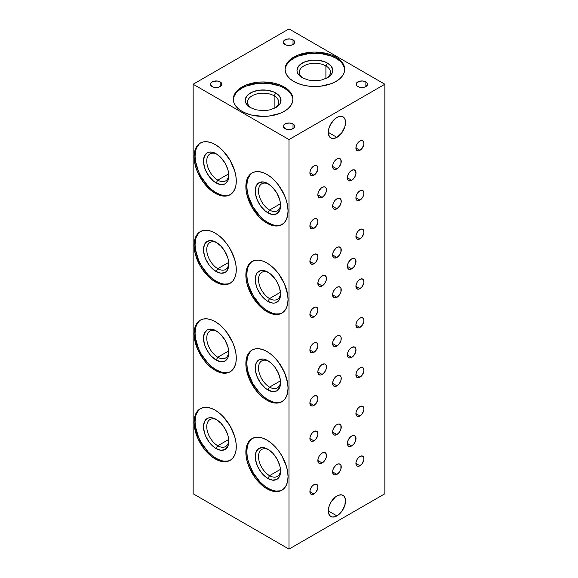 <?xml version="1.0" encoding="UTF-8"?>
<svg xmlns="http://www.w3.org/2000/svg" width="578" height="578" viewBox="0 0 578 578"><rect width="100%" height="100%" fill="white"/><g stroke="black" fill="none" stroke-linecap="round" stroke-linejoin="round"><path stroke-width="0.87" d="M252.528 261.249A29.825 17.217 -120 0 0 248.562 285.294A29.825 17.217 -120 0 0 267.91 311.137L266.957 311.687A29.825 17.217 60 0 1 247.471 285.409A29.825 17.217 60 0 1 252.044 261.509A29.825 17.217 60 0 1 266.957 262.99L262.838 261.083L258.886 260.187L255.238 260.331L252.044 261.509L249.421 263.691L247.471 266.776L246.271 270.649L245.867 275.164L246.271 280.149L247.471 285.409L252.044 295.95L258.886 305.177L262.838 308.847L266.957 311.687L271.068 313.594L275.027 314.497L278.668 314.353L281.862 313.168L284.484 310.993L286.435 307.908L287.634 304.028L288.039 299.512L287.634 294.527L284.484 283.935L278.668 273.856L275.027 269.5L271.068 265.829L266.957 262.99A29.825 17.217 60 0 1 286.435 289.267A29.825 17.217 60 0 1 281.862 313.168A29.825 17.217 60 0 1 266.957 311.687L267.91 311.137L272.028 313.045M252.528 349.791A29.825 17.217 -120 0 0 248.562 373.836A29.825 17.217 -120 0 0 267.91 399.68L266.957 400.236A29.825 17.217 60 0 1 247.471 373.952A29.825 17.217 60 0 1 252.044 350.058A29.825 17.217 60 0 1 266.957 351.532A29.825 17.217 60 0 1 286.435 377.817A29.825 17.217 60 0 1 281.862 401.71A29.825 17.217 60 0 1 266.957 400.236L267.91 399.68L272.028 401.587M280.568 382.636A17.889 10.332 60 0 1 267.917 389.94L269.543 387.115A15.592 9.002 -120 0 0 280.54 381.646A15.592 9.002 60 0 1 277.339 387.889A15.592 9.002 60 0 1 269.543 387.115L280.474 380.808L269.543 387.115A15.592 9.002 60 0 1 259.356 373.381A15.592 9.002 60 0 1 261.747 360.889A15.592 9.002 60 0 1 268.756 361.243A15.592 9.002 -120 0 0 258.525 368.482A15.592 9.002 -120 0 0 269.543 387.115L267.917 389.94A17.896 10.332 60 0 1 256.22 374.176A17.896 10.332 60 0 1 258.966 359.834A17.896 10.332 60 0 1 267.91 360.723A17.896 10.332 60 0 1 279.6 376.488A17.896 10.332 60 0 1 276.862 390.829A17.896 10.332 60 0 1 267.91 389.94L265.447 388.235L260.88 383.424L257.391 377.376L255.505 371.018L255.259 368.027L256.22 362.991L258.966 359.834L263.069 359.039L265.447 359.574L270.381 362.428L274.94 367.24L278.43 373.287L280.323 379.645L280.323 385.345L279.6 387.672L276.862 390.829L272.751 391.624L267.91 389.94A17.889 10.332 60 0 1 255.266 368.027A17.889 10.332 60 0 1 267.917 360.723M252.528 172.706A29.825 17.217 -120 0 0 248.562 196.744A29.825 17.217 -120 0 0 267.91 222.588L266.957 223.144A29.825 17.217 60 0 1 247.471 196.867A29.825 17.217 60 0 1 252.044 172.967A29.825 17.217 60 0 1 266.957 174.448A29.825 17.217 60 0 1 286.435 200.725A29.825 17.217 60 0 1 281.862 224.618A29.825 17.217 60 0 1 266.957 223.144L267.91 222.588L272.028 224.495M280.568 205.544A17.889 10.332 60 0 1 267.917 212.849L269.543 210.031A15.592 9.002 -120 0 0 280.54 204.554A15.592 9.002 60 0 1 277.339 210.804A15.592 9.002 60 0 1 269.543 210.031L280.474 203.716L269.543 210.031A15.592 9.002 60 0 1 259.356 196.289A15.592 9.002 60 0 1 261.747 183.797A15.592 9.002 60 0 1 268.756 184.151A15.592 9.002 -120 0 0 258.525 191.397A15.592 9.002 -120 0 0 269.543 210.031L267.917 212.849A17.896 10.332 60 0 1 256.22 197.084A17.896 10.332 60 0 1 258.966 182.742A17.896 10.332 60 0 1 267.91 183.631A17.896 10.332 60 0 1 279.6 199.396A17.896 10.332 60 0 1 276.862 213.737A17.896 10.332 60 0 1 267.91 212.849L265.447 211.143L260.88 206.332L257.391 200.284L255.505 193.926L255.259 190.935L256.22 185.899L258.966 182.742L263.069 181.947L267.91 183.631L272.751 187.539L276.862 193.074L279.6 199.396L280.323 202.553L280.323 208.253L279.6 210.58L276.862 213.737L272.751 214.532L267.91 212.849A17.889 10.332 60 0 1 255.266 190.935A17.889 10.332 60 0 1 267.917 183.631M200.768 319.909A29.825 17.217 -120 0 0 196.802 343.953A29.825 17.217 -120 0 0 216.15 369.797L215.197 370.354A29.825 17.217 60 0 1 195.711 344.069A29.825 17.217 60 0 1 200.284 320.176A29.825 17.217 60 0 1 215.197 321.65A29.825 17.217 60 0 1 234.675 347.927A29.825 17.217 60 0 1 230.102 371.827A29.825 17.217 60 0 1 215.197 370.354L216.15 369.797L220.269 371.705M216.15 360.058A17.896 10.332 60 0 1 204.46 344.293A17.896 10.332 60 0 1 207.206 329.951A17.896 10.332 60 0 1 216.15 330.84A17.896 10.332 60 0 1 227.84 346.605A17.896 10.332 60 0 1 225.102 360.947A17.896 10.332 60 0 1 216.15 360.058L211.31 356.149L209.12 353.534L205.631 347.494L204.46 344.293L203.499 338.144L204.46 333.109L207.206 329.951L209.12 329.243L213.687 329.691L218.621 332.545L220.991 334.741L225.102 340.283L227.84 346.605L228.563 349.762L228.563 355.463L227.84 357.789L225.102 360.947L220.991 361.741L216.15 360.058M200.768 142.817A29.825 17.217 -120 0 0 196.802 166.861A29.825 17.217 -120 0 0 216.15 192.705L215.197 193.262A29.825 17.217 60 0 1 195.711 166.984A29.825 17.217 60 0 1 200.284 143.084A29.825 17.217 60 0 1 215.197 144.558A29.825 17.217 60 0 1 234.675 170.842A29.825 17.217 60 0 1 230.102 194.735A29.825 17.217 60 0 1 215.197 193.262L216.15 192.705L220.269 194.613M216.15 182.966A17.896 10.332 60 0 1 204.46 167.201A17.896 10.332 60 0 1 207.206 152.859A17.896 10.332 60 0 1 216.15 153.748A17.896 10.332 60 0 1 227.84 169.513A17.896 10.332 60 0 1 225.102 183.855A17.896 10.332 60 0 1 216.15 182.966L213.687 181.261L209.12 176.449L205.631 170.402L204.46 167.201L203.499 161.052L204.46 156.017L207.206 152.859L209.12 152.151L211.31 152.065L216.15 153.748L220.991 157.657L225.102 163.191L227.84 169.513L228.563 172.67L228.563 178.371L227.84 180.697L225.102 183.855L220.991 184.649L216.15 182.966M220.175 81.917L220.175 86.563L220.175 81.917A5.693 3.287 180 0 1 221.844 84.236A5.693 3.287 180 0 1 218.332 87.278A5.693 3.287 180 0 1 212.126 86.563A5.693 3.287 180 0 1 210.457 84.236A5.693 3.287 180 0 1 213.976 81.202A5.693 3.287 180 0 1 220.175 81.917L217.263 81.014L212.986 81.505L210.891 82.979L210.565 84.879L212.986 86.975L215.045 87.466L218.332 87.278L220.883 86.064L221.735 84.879L221.41 82.979L220.175 81.917M293.024 123.974L293.024 128.619L293.024 123.974A5.693 3.287 180 0 1 294.693 126.3A5.693 3.287 180 0 1 291.182 129.335A5.693 3.287 180 0 1 284.976 128.619A5.693 3.287 180 0 1 283.307 126.3A5.693 3.287 180 0 1 286.818 123.258A5.693 3.287 180 0 1 293.024 123.974L290.113 123.071L286.818 123.258L284.268 124.472L283.415 125.657L283.415 126.936L285.835 129.031L289 129.588L291.182 129.335L293.732 128.121L294.585 126.936L294.585 125.657L293.024 123.974M293.024 39.86L293.024 44.506L293.024 39.86A5.693 3.287 180 0 1 294.693 42.18A5.693 3.287 180 0 1 291.182 45.221A5.693 3.287 180 0 1 284.976 44.506A5.693 3.287 180 0 1 283.307 42.18A5.693 3.287 180 0 1 286.818 39.145A5.693 3.287 180 0 1 293.024 39.86L290.113 38.957L286.818 39.145L283.74 40.922L283.415 42.823L285.835 44.918L289 45.467L291.182 45.221L293.732 44.007L294.585 42.823L294.26 40.922L293.024 39.86M365.874 81.917L365.874 86.563L365.874 81.917A5.693 3.287 180 0 1 367.543 84.236A5.693 3.287 180 0 1 364.024 87.278A5.693 3.287 180 0 1 357.825 86.563A5.693 3.287 180 0 1 356.156 84.236A5.693 3.287 180 0 1 359.668 81.202A5.693 3.287 180 0 1 365.874 81.917L362.955 81.014L359.668 81.202L356.59 82.979L356.265 84.879L357.117 86.064L359.668 87.278L362.955 87.466L365.014 86.975L367.435 84.879L367.109 82.979L365.874 81.917M339.676 60.842L335.97 58.233L335.97 57.121A29.825 17.217 180 0 1 344.705 69.295A29.825 17.217 180 0 1 326.295 85.204A29.825 17.217 180 0 1 293.79 81.476A29.825 17.217 180 0 1 285.055 69.295A29.825 17.217 180 0 1 303.464 53.393A29.825 17.217 180 0 1 335.97 57.121L335.97 58.233A29.825 17.217 0 0 0 303.912 54.397A29.825 17.217 0 0 0 285.077 69.851M336.923 168.913L332.61 166.421L336.923 168.913A6.098 3.519 -60 0 1 333.874 169.209A6.098 3.519 -60 0 1 332.942 164.325A6.098 3.519 -60 0 1 336.923 158.95A6.098 3.519 -60 0 1 339.98 158.647A6.098 3.519 -60 0 1 340.912 163.538A6.098 3.519 -60 0 1 336.923 168.913L339.322 166.688L340.912 163.538L340.912 159.723L339.322 158.408L337.769 158.56L336.085 159.528L333.874 162.172L332.942 164.325L332.61 166.421L333.34 168.769L334.532 169.455L336.923 168.913M336.923 257.456L332.61 254.963L336.923 257.456A6.098 3.519 -60 0 1 333.874 257.759A6.098 3.519 -60 0 1 332.942 252.868A6.098 3.519 -60 0 1 336.923 247.492A6.098 3.519 -60 0 1 339.98 247.189A6.098 3.519 -60 0 1 340.912 252.08A6.098 3.519 -60 0 1 336.923 257.456L339.322 255.23L340.912 252.08L340.912 248.265L339.322 246.951L337.769 247.102L336.085 248.078L333.874 250.715L332.942 252.868L332.61 254.963L333.34 257.311L334.532 257.998L336.923 257.456M336.923 345.998L332.61 343.513L336.923 345.998A6.098 3.519 -60 0 1 333.874 346.301A6.098 3.519 -60 0 1 332.942 341.417A6.098 3.519 -60 0 1 336.923 336.042A6.098 3.519 -60 0 1 339.98 335.739A6.098 3.519 -60 0 1 340.912 340.623A6.098 3.519 -60 0 1 336.923 345.998L339.322 343.78L340.912 340.623L341.157 337.603L340.514 336.179L339.322 335.493L336.923 336.042L335.276 337.371L332.942 341.417L332.61 343.513L333.34 345.861L335.276 346.576L336.923 345.998M351.684 180.314L347.371 177.822L351.684 180.314A6.098 3.519 -60 0 1 348.635 180.611A6.098 3.519 -60 0 1 347.703 175.726A6.098 3.519 -60 0 1 351.684 170.351A6.098 3.519 -60 0 1 354.74 170.048A6.098 3.519 -60 0 1 355.672 174.939A6.098 3.519 -60 0 1 351.684 180.314L354.74 177.092L355.918 173.862L355.672 171.124L354.083 169.802L351.684 170.351L350.037 171.68L348.635 173.566L347.457 176.803L347.457 178.747L348.101 180.17L349.293 180.856L351.684 180.314M351.684 268.857L347.371 266.364L351.684 268.857A6.098 3.519 -60 0 1 348.635 269.16A6.098 3.519 -60 0 1 347.703 264.269A6.098 3.519 -60 0 1 351.684 258.893A6.098 3.519 -60 0 1 354.74 258.59A6.098 3.519 -60 0 1 355.672 263.481A6.098 3.519 -60 0 1 351.684 268.857L354.083 266.631L355.672 263.481L355.672 259.666L354.083 258.352L352.529 258.503L350.846 259.479L348.635 262.116L347.703 264.269L347.371 266.364L348.101 268.712L349.293 269.399L351.684 268.857M351.684 357.399L347.371 354.914L351.684 357.399A6.098 3.519 -60 0 1 348.635 357.703A6.098 3.519 -60 0 1 347.703 352.811A6.098 3.519 -60 0 1 351.684 347.436A6.098 3.519 -60 0 1 354.74 347.14A6.098 3.519 -60 0 1 355.672 352.024A6.098 3.519 -60 0 1 351.684 357.399L354.083 355.181L355.672 352.024L355.918 349.004L355.275 347.58L354.083 346.894L350.846 348.021L348.635 350.658L347.703 352.811L347.371 354.914L348.101 357.255L349.293 357.948L351.684 357.399M336.923 208.759L332.61 206.267L336.923 208.759A6.098 3.519 -60 0 1 333.874 209.055A6.098 3.519 -60 0 1 332.942 204.171A6.098 3.519 -60 0 1 336.923 198.796A6.098 3.519 -60 0 1 339.98 198.492A6.098 3.519 -60 0 1 340.912 203.384A6.098 3.519 -60 0 1 336.923 208.759L339.98 205.537L341.157 202.307L340.912 199.569L339.322 198.247L336.923 198.796L335.276 200.125L333.874 202.011L332.697 205.248L332.697 207.191L333.34 208.615L334.532 209.301L336.923 208.759M336.923 297.302L332.61 294.809L336.923 297.302A6.098 3.519 -60 0 1 333.874 297.605A6.098 3.519 -60 0 1 332.942 292.714A6.098 3.519 -60 0 1 336.923 287.338A6.098 3.519 -60 0 1 339.98 287.035A6.098 3.519 -60 0 1 340.912 291.926A6.098 3.519 -60 0 1 336.923 297.302L339.322 295.076L340.912 291.926L340.912 288.111L339.322 286.796L337.769 286.948L336.085 287.923L333.874 290.561L332.942 292.714L332.61 294.809L333.34 297.157L334.532 297.843L336.923 297.302M336.923 385.844L332.61 383.359L336.923 385.844A6.098 3.519 -60 0 1 333.874 386.147A6.098 3.519 -60 0 1 332.942 381.263A6.098 3.519 -60 0 1 336.923 375.888A6.098 3.519 -60 0 1 339.98 375.584A6.098 3.519 -60 0 1 340.912 380.469A6.098 3.519 -60 0 1 336.923 385.844L339.322 383.626L340.912 380.469L341.157 377.448L340.514 376.025L339.322 375.339L336.923 375.888L335.276 377.217L333.874 379.103L332.697 382.333L332.697 384.276L333.874 386.147L335.276 386.422L336.923 385.844M322.163 285.9L317.849 283.408L322.163 285.9A6.098 3.519 -60 0 1 319.114 286.204A6.098 3.519 -60 0 1 318.182 281.313A6.098 3.519 -60 0 1 322.163 275.937A6.098 3.519 -60 0 1 325.212 275.634A6.098 3.519 -60 0 1 326.151 280.525A6.098 3.519 -60 0 1 322.163 285.9L324.561 283.675L326.151 280.525L326.151 276.71L324.561 275.395L323.008 275.547L321.325 276.522L319.114 279.16L318.182 281.313L317.849 283.408L318.579 285.756L319.771 286.442L322.163 285.9M336.923 137.369L328.297 132.384L336.923 137.369A12.203 7.044 -60 0 1 330.826 137.969A12.203 7.044 -60 0 1 328.954 128.193A12.203 7.044 -60 0 1 336.923 117.442A12.203 7.044 -60 0 1 343.029 116.843A12.203 7.044 -60 0 1 344.893 126.618A12.203 7.044 -60 0 1 336.923 137.369L341.721 132.918L344.893 126.618L345.55 122.428L344.893 118.989L343.029 116.843L341.721 116.359L338.607 116.662L335.24 118.606L330.826 123.88L328.954 128.193L328.463 134.233L329.756 137.08L330.826 137.969L333.622 138.518L336.923 137.369M336.923 515.894L328.297 510.916L336.923 515.894A12.203 7.044 -60 0 1 330.826 516.501A12.203 7.044 -60 0 1 328.954 506.725A12.203 7.044 -60 0 1 336.923 495.975A12.203 7.044 -60 0 1 343.029 495.368A12.203 7.044 -60 0 1 344.893 505.143A12.203 7.044 -60 0 1 336.923 515.894L341.721 511.451L344.893 505.143L345.384 499.103L344.098 496.256L341.721 494.884L338.607 495.194L335.24 497.138L330.826 502.412L328.954 506.725L328.463 512.765L329.756 515.612L332.133 516.985L335.24 516.674L336.923 515.894M313.919 493.98L309.895 491.654L313.919 493.98A5.693 3.287 -60 0 1 311.072 494.262A5.693 3.287 -60 0 1 310.205 489.703A5.693 3.287 -60 0 1 313.919 484.682A5.693 3.287 -60 0 1 316.766 484.4A5.693 3.287 -60 0 1 317.64 488.966A5.693 3.287 -60 0 1 313.919 493.98L316.159 491.907L317.871 487.962L317.64 485.404L316.159 484.176L313.919 484.682L312.38 485.925L311.072 487.688L309.974 490.708L310.574 493.85L312.38 494.515L313.919 493.98M359.928 465.76L355.904 463.433L359.928 465.76A5.693 3.287 -60 0 1 357.081 466.041A5.693 3.287 -60 0 1 356.214 461.475A5.693 3.287 -60 0 1 359.928 456.461A5.693 3.287 -60 0 1 362.774 456.179A5.693 3.287 -60 0 1 363.649 460.738A5.693 3.287 -60 0 1 359.928 465.76L362.168 463.686L363.88 459.734L363.649 457.184L362.168 455.955L359.928 456.461L358.389 457.704L357.081 459.467L355.983 462.479L355.983 464.293L357.081 466.041L358.389 466.294L359.928 465.76M359.928 415.95L355.904 413.624L359.928 415.95A5.693 3.287 -60 0 1 357.081 416.232A5.693 3.287 -60 0 1 356.214 411.673A5.693 3.287 -60 0 1 359.928 406.652A5.693 3.287 -60 0 1 362.774 406.37A5.693 3.287 -60 0 1 363.649 410.936A5.693 3.287 -60 0 1 359.928 415.95L362.168 413.877L363.88 409.932L363.649 407.374L362.168 406.146L359.928 406.652L358.389 407.895L357.081 409.658L355.983 412.678L356.583 415.82L358.389 416.485L359.928 415.95M313.919 440.855L309.895 438.529L313.919 440.855A5.693 3.287 -60 0 1 311.072 441.137A5.693 3.287 -60 0 1 310.205 436.571A5.693 3.287 -60 0 1 313.919 431.556A5.693 3.287 -60 0 1 316.766 431.275A5.693 3.287 -60 0 1 317.64 435.834A5.693 3.287 -60 0 1 313.919 440.855L316.159 438.781L317.871 434.829L317.64 432.279L316.159 431.051L313.919 431.556L312.38 432.799L311.072 434.562L309.974 437.575L309.974 439.388L311.072 441.137L312.38 441.39L313.919 440.855M322.163 462.992L317.849 460.5L322.163 462.992A6.098 3.519 -60 0 1 319.114 463.296A6.098 3.519 -60 0 1 318.182 458.405A6.098 3.519 -60 0 1 322.163 453.029A6.098 3.519 -60 0 1 325.212 452.726A6.098 3.519 -60 0 1 326.151 457.617A6.098 3.519 -60 0 1 322.163 462.992L324.561 460.767L326.151 457.617L326.151 453.802L324.561 452.487L323.008 452.639L321.325 453.607L319.114 456.252L318.182 458.405L317.849 460.5L318.579 462.848L319.771 463.534L322.163 462.992M336.923 474.394L332.61 471.901L336.923 474.394A6.098 3.519 -60 0 1 333.874 474.69A6.098 3.519 -60 0 1 332.942 469.806A6.098 3.519 -60 0 1 336.923 464.43A6.098 3.519 -60 0 1 339.98 464.127A6.098 3.519 -60 0 1 340.912 469.018A6.098 3.519 -60 0 1 336.923 474.394L339.322 472.168L340.912 469.018L340.912 465.203L339.322 463.888L337.769 464.04L336.085 465.008L333.874 467.653L332.942 469.806L332.61 471.901L333.34 474.249L334.532 474.935L336.923 474.394M351.684 445.949L347.371 443.456L351.684 445.949A6.098 3.519 -60 0 1 348.635 446.245A6.098 3.519 -60 0 1 347.703 441.361A6.098 3.519 -60 0 1 351.684 435.985A6.098 3.519 -60 0 1 354.74 435.682A6.098 3.519 -60 0 1 355.672 440.573A6.098 3.519 -60 0 1 351.684 445.949L354.083 443.723L355.672 440.573L355.672 436.758L354.083 435.444L352.529 435.595L350.846 436.563L348.635 439.201L347.703 441.361L347.371 443.456L348.101 445.804L349.293 446.491L351.684 445.949M336.923 434.548L332.61 432.055L336.923 434.548A6.098 3.519 -60 0 1 333.874 434.851A6.098 3.519 -60 0 1 332.942 429.96A6.098 3.519 -60 0 1 336.923 424.584A6.098 3.519 -60 0 1 339.98 424.281A6.098 3.519 -60 0 1 340.912 429.172A6.098 3.519 -60 0 1 336.923 434.548L339.322 432.322L340.912 429.172L340.912 425.357L339.322 424.042L337.769 424.194L336.085 425.162L333.874 427.807L332.942 429.96L332.61 432.055L333.34 434.403L334.532 435.09L336.923 434.548M313.919 405.438L309.895 403.112L313.919 405.438A5.693 3.287 -60 0 1 311.072 405.72A5.693 3.287 -60 0 1 310.205 401.154A5.693 3.287 -60 0 1 313.919 396.14A5.693 3.287 -60 0 1 316.766 395.858A5.693 3.287 -60 0 1 317.64 400.417A5.693 3.287 -60 0 1 313.919 405.438L316.159 403.365L317.871 399.412L317.64 396.862L316.159 395.634L313.919 396.14L312.38 397.382L311.072 399.145L309.974 402.158L309.974 403.971L311.072 405.72L312.38 405.973L313.919 405.438M359.928 377.21L355.904 374.891L359.928 377.21A5.693 3.287 -60 0 1 357.081 377.492A5.693 3.287 -60 0 1 356.214 372.933A5.693 3.287 -60 0 1 359.928 367.919A5.693 3.287 -60 0 1 362.774 367.637A5.693 3.287 -60 0 1 363.649 372.196A5.693 3.287 -60 0 1 359.928 377.21L362.168 375.136L363.88 371.192L363.649 368.641L362.168 367.406L360.715 367.55L358.389 369.161L357.081 370.917L355.983 373.937L356.583 377.08L358.389 377.752L359.928 377.21M359.928 327.408L355.904 325.082L359.928 327.408A5.693 3.287 -60 0 1 357.081 327.69A5.693 3.287 -60 0 1 356.214 323.124A5.693 3.287 -60 0 1 359.928 318.11A5.693 3.287 -60 0 1 362.774 317.828A5.693 3.287 -60 0 1 363.649 322.387A5.693 3.287 -60 0 1 359.928 327.408L362.168 325.335L363.88 321.382L363.649 318.832L362.168 317.604L359.928 318.11L358.389 319.352L357.081 321.115L355.983 324.128L355.983 325.941L357.081 327.69L358.389 327.943L359.928 327.408M313.919 352.305L309.895 349.986L313.919 352.305A5.693 3.287 -60 0 1 311.072 352.594A5.693 3.287 -60 0 1 310.205 348.028A5.693 3.287 -60 0 1 313.919 343.014A5.693 3.287 -60 0 1 316.766 342.732A5.693 3.287 -60 0 1 317.64 347.291A5.693 3.287 -60 0 1 313.919 352.305L316.159 350.232L317.871 346.287L317.64 343.737L316.159 342.501L314.707 342.646L312.38 344.257L311.072 346.02L309.974 349.033L309.974 350.846L311.072 352.594L312.38 352.847L313.919 352.305M313.919 316.889L309.895 314.569L313.919 316.889A5.693 3.287 -60 0 1 311.072 317.17A5.693 3.287 -60 0 1 310.205 312.611A5.693 3.287 -60 0 1 313.919 307.597A5.693 3.287 -60 0 1 316.766 307.315A5.693 3.287 -60 0 1 317.64 311.874A5.693 3.287 -60 0 1 313.919 316.889L316.159 314.815L317.871 310.87L317.64 308.32L316.159 307.084L314.707 307.229L312.38 308.84L311.072 310.596L309.974 313.616L310.574 316.758L311.687 317.401L313.919 316.889M359.928 288.668L355.904 286.341L359.928 288.668A5.693 3.287 -60 0 1 357.081 288.949A5.693 3.287 -60 0 1 356.214 284.39A5.693 3.287 -60 0 1 359.928 279.369A5.693 3.287 -60 0 1 362.774 279.087A5.693 3.287 -60 0 1 363.649 283.654A5.693 3.287 -60 0 1 359.928 288.668L362.168 286.594L363.88 282.649L363.649 280.092L362.168 278.863L359.928 279.369L358.389 280.612L357.081 282.375L355.983 285.395L356.583 288.538L358.389 289.202L359.928 288.668M359.928 238.859L355.904 236.539L359.928 238.859A5.693 3.287 -60 0 1 357.081 239.14A5.693 3.287 -60 0 1 356.214 234.581A5.693 3.287 -60 0 1 359.928 229.567A5.693 3.287 -60 0 1 362.774 229.285A5.693 3.287 -60 0 1 363.649 233.844A5.693 3.287 -60 0 1 359.928 238.859L362.168 236.785L363.88 232.84L363.649 230.29L362.168 229.054L360.715 229.199L358.389 230.81L357.081 232.566L355.983 235.586L356.583 238.728L358.389 239.4L359.928 238.859M313.919 263.763L309.895 261.437L313.919 263.763A5.693 3.287 -60 0 1 311.072 264.045A5.693 3.287 -60 0 1 310.205 259.486A5.693 3.287 -60 0 1 313.919 254.465A5.693 3.287 -60 0 1 316.766 254.183A5.693 3.287 -60 0 1 317.64 258.749A5.693 3.287 -60 0 1 313.919 263.763L316.159 261.69L317.871 257.745L317.64 255.187L316.159 253.959L313.919 254.465L312.38 255.707L311.072 257.47L309.974 260.49L310.574 263.633L312.38 264.298L313.919 263.763M313.919 228.346L309.895 226.02L313.919 228.346A5.693 3.287 -60 0 1 311.072 228.628A5.693 3.287 -60 0 1 310.205 224.069A5.693 3.287 -60 0 1 313.919 219.048A5.693 3.287 -60 0 1 316.766 218.766A5.693 3.287 -60 0 1 317.64 223.332A5.693 3.287 -60 0 1 313.919 228.346L316.159 226.273L317.871 222.328L317.64 219.77L316.159 218.542L313.919 219.048L312.38 220.29L311.072 222.053L309.974 225.073L310.574 228.216L312.38 228.881L313.919 228.346M359.928 200.125L355.904 197.799L359.928 200.125A5.693 3.287 -60 0 1 357.081 200.407A5.693 3.287 -60 0 1 356.214 195.841A5.693 3.287 -60 0 1 359.928 190.827A5.693 3.287 -60 0 1 362.774 190.545A5.693 3.287 -60 0 1 363.649 195.104A5.693 3.287 -60 0 1 359.928 200.125L362.774 197.12L363.88 194.1L363.649 191.549L362.168 190.321L360.715 190.458L358.389 192.069L357.081 193.832L355.983 196.845L355.983 198.659L357.081 200.407L358.389 200.66L359.928 200.125M359.928 150.316L355.904 147.99L359.928 150.316A5.693 3.287 -60 0 1 357.081 150.598A5.693 3.287 -60 0 1 356.214 146.039A5.693 3.287 -60 0 1 359.928 141.018A5.693 3.287 -60 0 1 362.774 140.736A5.693 3.287 -60 0 1 363.649 145.302A5.693 3.287 -60 0 1 359.928 150.316L362.168 148.243L363.88 144.298L363.649 141.74L362.168 140.512L359.928 141.018L358.389 142.26L357.081 144.023L355.983 147.043L356.583 150.186L358.389 150.851L359.928 150.316M313.919 175.221L309.895 172.894L313.919 175.221A5.693 3.287 -60 0 1 311.072 175.502A5.693 3.287 -60 0 1 310.205 170.936A5.693 3.287 -60 0 1 313.919 165.922A5.693 3.287 -60 0 1 316.766 165.64A5.693 3.287 -60 0 1 317.64 170.199A5.693 3.287 -60 0 1 313.919 175.221L316.159 173.147L317.871 169.195L317.64 166.645L316.159 165.416L313.919 165.922L312.38 167.165L311.072 168.928L309.974 171.941L309.974 173.754L311.072 175.502L312.38 175.755L313.919 175.221M322.163 374.443L317.849 371.957L322.163 374.443A6.098 3.519 -60 0 1 319.114 374.746A6.098 3.519 -60 0 1 318.182 369.862A6.098 3.519 -60 0 1 322.163 364.487A6.098 3.519 -60 0 1 325.212 364.183A6.098 3.519 -60 0 1 326.151 369.067A6.098 3.519 -60 0 1 322.163 374.443L324.561 372.225L326.151 369.067L326.397 366.047L325.754 364.624L324.561 363.938L322.163 364.487L320.515 365.816L318.182 369.862L317.849 371.957L318.579 374.306L320.515 375.021L322.163 374.443M322.163 197.358L317.849 194.865L322.163 197.358A6.098 3.519 -60 0 1 319.114 197.654A6.098 3.519 -60 0 1 318.182 192.77A6.098 3.519 -60 0 1 322.163 187.395A6.098 3.519 -60 0 1 325.212 187.091A6.098 3.519 -60 0 1 326.151 191.983A6.098 3.519 -60 0 1 322.163 197.358L324.561 195.133L326.151 191.983L326.151 188.168L324.561 186.853L323.008 187.005L321.325 187.973L319.114 190.617L318.182 192.77L317.849 194.865L318.579 197.214L319.771 197.9L322.163 197.358M287.916 90.724L284.21 88.116L284.21 87.003A29.825 17.217 180 0 1 292.945 99.185A29.825 17.217 180 0 1 274.536 115.087A29.825 17.217 180 0 1 242.03 111.359A29.825 17.217 180 0 1 233.295 99.185A29.825 17.217 180 0 1 251.705 83.275A29.825 17.217 180 0 1 284.21 87.003L284.21 88.116A29.825 17.217 0 0 0 252.153 84.28A29.825 17.217 0 0 0 233.31 99.734M200.768 231.366A29.825 17.217 -120 0 0 196.802 255.411A29.825 17.217 -120 0 0 216.15 281.255L215.197 281.804A29.825 17.217 60 0 1 195.711 255.527A29.825 17.217 60 0 1 200.284 231.626A29.825 17.217 60 0 1 215.197 233.107A29.825 17.217 60 0 1 234.675 259.385A29.825 17.217 60 0 1 230.102 283.285A29.825 17.217 60 0 1 215.197 281.804L216.15 281.255L220.269 283.162M216.15 271.516A17.896 10.332 60 0 1 204.46 255.743A17.896 10.332 60 0 1 207.206 241.409A17.896 10.332 60 0 1 216.15 242.29A17.896 10.332 60 0 1 227.84 258.063A17.896 10.332 60 0 1 225.102 272.397A17.896 10.332 60 0 1 216.15 271.516L211.31 267.607L209.12 264.991L205.631 258.944L204.46 255.743L203.499 249.595L204.46 244.559L205.631 242.709L209.12 240.694L211.31 240.607L216.15 242.29L220.991 246.199L225.102 251.733L227.84 258.063L228.563 261.22L228.563 266.92L226.67 271.096L225.102 272.397L220.991 273.199L216.15 271.516M200.768 408.458A29.825 17.217 -120 0 0 196.802 432.496A29.825 17.217 -120 0 0 216.15 458.34L215.197 458.896A29.825 17.217 60 0 1 195.711 432.619A29.825 17.217 60 0 1 200.284 408.718A29.825 17.217 60 0 1 215.197 410.192A29.825 17.217 60 0 1 234.675 436.477A29.825 17.217 60 0 1 230.102 460.37A29.825 17.217 60 0 1 215.197 458.896L216.15 458.34L220.269 460.247M216.15 448.6A17.896 10.332 60 0 1 204.46 432.835A17.896 10.332 60 0 1 207.206 418.494A17.896 10.332 60 0 1 216.15 419.382A17.896 10.332 60 0 1 227.84 435.147A17.896 10.332 60 0 1 225.102 449.489A17.896 10.332 60 0 1 216.15 448.6L213.687 446.895L209.12 442.083L205.631 436.036L204.46 432.835L203.499 426.687L204.46 421.651L207.206 418.494L209.12 417.786L211.31 417.699L216.15 419.382L220.991 423.291L225.102 428.825L227.84 435.147L228.563 438.305L228.563 444.005L227.84 446.332L225.102 449.489L220.991 450.284L216.15 448.6M252.528 438.341A29.825 17.217 -120 0 0 248.562 462.378A29.825 17.217 -120 0 0 267.91 488.222L266.957 488.778A29.825 17.217 60 0 1 247.471 462.501A29.825 17.217 60 0 1 252.044 438.601A29.825 17.217 60 0 1 266.957 440.082A29.825 17.217 60 0 1 286.435 466.359A29.825 17.217 60 0 1 281.862 490.252A29.825 17.217 60 0 1 266.957 488.778L267.91 488.222L272.028 490.13M280.568 471.178A17.889 10.332 60 0 1 267.917 478.483L269.543 475.665A15.592 9.002 60 0 1 259.356 461.923A15.592 9.002 60 0 1 261.747 449.431A15.592 9.002 60 0 1 268.756 449.785A15.592 9.002 -120 0 0 258.525 457.032A15.592 9.002 -120 0 0 269.543 475.665L280.474 469.35L269.543 475.665L267.917 478.483A17.896 10.332 60 0 1 256.22 462.718A17.896 10.332 60 0 1 258.966 448.376A17.896 10.332 60 0 1 267.91 449.265A17.896 10.332 60 0 1 279.6 465.037A17.896 10.332 60 0 1 276.862 479.372A17.896 10.332 60 0 1 267.91 478.483L263.069 474.581L260.88 471.966L257.391 465.919L255.505 459.561L255.259 456.569L256.22 451.534L258.966 448.376L263.069 447.582L267.91 449.265L272.751 453.174L276.862 458.708L279.6 465.03L280.323 468.187L280.323 473.888L279.6 476.214L276.862 479.372L272.751 480.166L267.91 478.483A17.889 10.332 60 0 1 255.266 456.569A17.889 10.332 60 0 1 267.917 449.265M280.568 294.086A17.889 10.332 60 0 1 267.917 301.391L269.543 298.573A15.592 9.002 -120 0 0 280.54 293.104A15.592 9.002 60 0 1 277.339 299.346A15.592 9.002 60 0 1 269.543 298.573L280.474 292.266L269.543 298.573A15.592 9.002 60 0 1 259.356 284.838A15.592 9.002 60 0 1 261.747 272.346A15.592 9.002 60 0 1 268.756 272.693A15.592 9.002 -120 0 0 258.525 279.94A15.592 9.002 -120 0 0 269.543 298.573L267.917 301.391A17.896 10.332 60 0 1 256.22 285.626A17.896 10.332 60 0 1 258.966 271.292A17.896 10.332 60 0 1 267.91 272.173A17.896 10.332 60 0 1 279.6 287.945A17.896 10.332 60 0 1 276.862 302.28A17.896 10.332 60 0 1 267.91 301.398L265.447 299.693L260.88 294.874L257.391 288.827L256.22 285.626L255.259 279.477L256.22 274.449L257.391 272.592L260.88 270.576L263.069 270.49L267.91 272.173L270.381 273.878L274.94 278.697L276.862 281.623L279.6 287.945L280.568 294.094L280.323 296.803L278.43 300.979L274.94 302.995L272.751 303.082L267.91 301.398A17.889 10.332 60 0 1 255.266 279.477A17.889 10.332 60 0 1 267.917 272.18M275.981 313.941L279.629 313.796M250.382 263.135L248.432 266.22M247.232 270.092L246.828 274.608L247.232 279.593L248.432 284.853L252.998 295.394L259.84 304.62L263.799 308.291L267.91 311.137A29.825 17.217 -120 0 0 282.339 312.879M275.981 491.033L279.629 490.888M250.382 440.226L248.432 443.312M247.232 447.184L246.828 451.7L247.232 456.685L248.432 461.945L252.998 472.486L259.84 481.712L263.799 485.383L267.91 488.222A29.825 17.217 -120 0 0 282.339 489.963M224.221 461.15L227.869 461.006M198.615 410.344L196.672 413.429M195.472 417.302L195.068 421.817L195.472 426.802L198.615 437.394L201.238 442.604L208.08 451.83L212.039 455.5L216.15 458.34A29.825 17.217 -120 0 0 230.579 460.081M224.221 284.058L227.869 283.914M198.615 233.252L196.672 236.337M195.472 240.21L195.068 244.725L195.472 249.71L198.615 260.31L201.238 265.512L208.08 274.738L212.039 278.408L216.15 281.255A29.825 17.217 -120 0 0 230.579 282.996M292.367 96.931L290.669 93.701M292.923 99.734A29.825 17.217 0 0 0 284.21 88.116L279.687 85.97L268.936 83.398L257.304 83.398L246.553 85.97L242.03 88.116L238.324 90.724M235.571 93.701L233.873 96.931M250.469 107.595A17.889 10.332 180 0 1 250.469 92.986A17.889 10.332 180 0 1 275.771 92.986L277.996 94.546L280.67 98.274L280.67 102.306L279.651 104.242L275.771 107.595L269.969 109.834L266.61 110.42L263.12 110.622L256.271 109.834L250.469 107.595L246.589 104.242L245.571 102.306L245.224 100.29L246.589 96.338L248.244 94.546L253.178 91.7L259.63 90.154L266.61 90.154L273.062 91.7L275.771 92.986L274.145 95.803L274.145 108.426L274.145 95.803A15.592 9.002 0 0 0 252.499 95.58A15.592 9.002 0 0 0 251.336 108.064A15.592 9.002 180 0 1 247.529 102.169A15.592 9.002 180 0 1 257.152 93.853A15.592 9.002 180 0 1 274.145 95.803L275.771 92.986A17.889 10.332 180 0 1 275.771 107.595M289 28.9L193.146 84.236L193.146 493.764L289 549.1L384.854 493.764L289 549.1L289 139.58L384.854 84.236L384.854 493.764L384.854 84.236L289 139.58L193.146 84.236L289 28.9L384.854 84.236L289 28.9M344.127 67.048L342.429 63.818M344.69 69.851A29.825 17.217 0 0 0 335.97 58.233L331.447 56.088L320.696 53.516L309.064 53.516L298.313 56.088L293.79 58.233L290.084 60.842M287.331 63.818L285.633 67.048M302.229 77.712A17.889 10.332 180 0 1 302.229 63.103A17.889 10.332 180 0 1 327.531 63.103L331.411 66.448L332.776 70.408L332.429 72.423L331.411 74.36L327.531 77.712L321.729 79.952L318.37 80.537L311.39 80.537L308.031 79.952L302.229 77.712L298.349 74.36L297.33 72.423L296.984 70.408L298.349 66.448L300.004 64.664L304.938 61.817L311.39 60.271L318.37 60.271L324.822 61.817L327.531 63.103L325.905 65.921L325.905 78.543L325.905 65.921A15.592 9.002 0 0 0 304.259 65.697A15.592 9.002 0 0 0 303.096 78.182A15.592 9.002 180 0 1 299.288 72.286A15.592 9.002 180 0 1 308.912 63.97A15.592 9.002 180 0 1 325.905 65.921L327.531 63.103A17.889 10.332 180 0 1 327.531 77.712M335.97 57.121L331.447 54.982L326.295 53.393L314.88 52.078L309.064 52.41L298.313 54.982L293.79 57.121L290.084 59.729L287.331 62.706L285.633 65.943L285.055 69.295L285.633 72.655L287.331 75.884L290.084 78.861L293.79 81.476L298.313 83.615L303.464 85.204L309.064 86.187L320.696 86.187L331.447 83.615L335.97 81.476L339.676 78.861L342.429 75.884L344.127 72.655L344.705 69.295L344.127 65.943L342.429 62.706L339.676 59.729L335.97 57.121M284.21 87.003L279.687 84.865L274.536 83.275L263.12 81.96L257.304 82.293L246.553 84.865L242.03 87.003L238.324 89.619L235.571 92.596L233.873 95.825L233.295 99.185L233.873 102.537L235.571 105.774L238.324 108.751L242.03 111.359L246.553 113.498L251.705 115.087L263.12 116.402L268.936 116.07L279.687 113.498L284.21 111.359L287.916 108.751L290.669 105.774L292.367 102.537L292.945 99.185L292.367 95.825L290.669 92.596L287.916 89.619L284.21 87.003M224.221 195.516L227.869 195.364M198.615 144.71L196.672 147.795M195.472 151.667L195.068 156.183L195.472 161.168L198.615 171.76L201.238 176.969L208.08 186.195L212.039 189.866L216.15 192.705A29.825 17.217 -120 0 0 230.579 194.446M224.221 372.6L227.869 372.456M198.615 321.794L196.672 324.879M195.472 328.759L195.068 333.275L195.472 338.26L198.615 348.852L201.238 354.054L208.08 363.287L212.039 366.951L216.15 369.797A29.825 17.217 -120 0 0 230.579 371.538M275.981 225.398L279.629 225.254M250.382 174.592L248.432 177.677M247.232 181.55L246.828 186.065L247.232 191.051L248.432 196.31L252.998 206.852L259.84 216.078L263.799 219.748L267.91 222.588A29.825 17.217 -120 0 0 282.339 224.329M275.981 402.483L279.629 402.339M250.382 351.677L248.432 354.762M247.232 358.642L246.828 363.157L247.232 368.143L248.432 373.402L252.998 383.937L259.84 393.17L263.799 396.84L267.91 399.68A29.825 17.217 -120 0 0 282.339 401.421M289 139.58L289 549.1L193.146 493.764L193.146 84.236L289 139.58M266.957 351.532L262.838 349.625L258.886 348.729L255.238 348.874L252.044 350.058L249.421 352.233L247.471 355.318L246.271 359.191L245.867 363.707L246.271 368.692L249.421 379.291L255.238 389.37L258.886 393.719L262.838 397.389L266.957 400.236L271.068 402.144L275.027 403.039L278.668 402.895L281.862 401.71L284.484 399.535L286.435 396.45L287.634 392.578L288.039 388.062L287.634 383.077L284.484 372.478L278.668 362.399L275.027 358.049L271.068 354.379L266.957 351.532M266.957 174.448L262.838 172.54L258.886 171.637L255.238 171.782L252.044 172.967L249.421 175.141L247.471 178.226L246.271 182.106L245.867 186.622L246.271 191.607L247.471 196.867L252.044 207.401L258.886 216.634L262.838 220.297L266.957 223.144L271.068 225.052L275.027 225.947L278.668 225.803L281.862 224.618L284.484 222.443L286.435 219.358L287.634 215.486L288.039 210.97L287.634 205.985L286.435 200.725L284.484 195.386L278.668 185.314L275.027 180.957L271.068 177.287L266.957 174.448M215.197 321.65L211.078 319.742L207.126 318.846L203.478 318.991L200.284 320.176L197.662 322.351L195.711 325.436L194.511 329.308L194.107 333.824L194.511 338.809L197.662 349.408L203.478 359.48L207.126 363.837L211.078 367.507L215.197 370.354L219.308 372.261L223.267 373.157L226.908 373.012L230.102 371.827L232.724 369.653L234.675 366.568L235.875 362.695L236.279 358.172L235.875 353.194L234.675 347.927L232.724 342.595L226.908 332.516L223.267 328.167L219.308 324.496L215.197 321.65M215.197 144.558L211.078 142.65L207.126 141.755L203.478 141.899L200.284 143.084L197.662 145.259L195.711 148.344L194.511 152.216L194.107 156.739L194.511 161.717L195.711 166.984L197.662 172.316L203.478 182.395L211.078 190.415L215.197 193.262L219.308 195.169L223.267 196.065L226.908 195.92L230.102 194.735L232.724 192.561L234.675 189.476L235.875 185.603L236.279 181.087L235.875 176.102L234.675 170.842L230.102 160.301L223.267 151.075L219.308 147.404L215.197 144.558M215.197 233.107L211.078 231.2L207.126 230.297L203.478 230.449L200.284 231.626L197.662 233.808L195.711 236.886L194.511 240.766L194.107 245.282L194.511 250.267L195.711 255.527L200.284 266.068L203.478 270.938L211.078 278.964L215.197 281.804L219.308 283.711L223.267 284.614L226.908 284.463L230.102 283.285L232.724 281.103L234.675 278.025L235.875 274.145L236.279 269.63L235.875 264.645L234.675 259.385L230.102 248.843L226.908 243.974L223.267 239.617L219.308 235.947L215.197 233.107M215.197 410.192L211.078 408.292L207.126 407.389L203.478 407.533L200.284 408.718L197.662 410.893L195.711 413.978L194.511 417.858L194.107 422.374L194.511 427.359L197.662 437.951L203.478 448.029L207.126 452.386L211.078 456.049L215.197 458.896L219.308 460.803L223.267 461.699L226.908 461.555L230.102 460.37L232.724 458.195L234.675 455.11L235.875 451.237L236.279 446.722L235.875 441.736L234.675 436.477L230.102 425.935L223.267 416.709L219.308 413.039L215.197 410.192M266.957 440.082L262.838 438.175L258.886 437.271L255.238 437.416L252.044 438.601L249.421 440.776L247.471 443.861L246.271 447.74L245.867 452.256L246.271 457.241L247.471 462.501L249.421 467.833L255.238 477.912L262.838 485.939L266.957 488.778L271.068 490.686L275.027 491.582L278.668 491.437L281.862 490.252L284.484 488.078L286.435 484.993L287.634 481.12L288.039 476.604L287.634 471.619L286.435 466.359L281.862 455.818L278.668 450.948L275.027 446.592L271.068 442.921L266.957 440.082M228.801 441.296A17.889 10.332 60 0 1 216.158 448.6L217.783 445.783A15.592 9.002 -120 0 0 228.78 440.306A15.592 9.002 60 0 1 225.579 446.548A15.592 9.002 60 0 1 217.783 445.783L228.715 439.468L217.783 445.783A15.592 9.002 60 0 1 207.596 432.041A15.592 9.002 60 0 1 209.987 419.549A15.592 9.002 60 0 1 216.996 419.903A15.592 9.002 -120 0 0 206.765 427.149A15.592 9.002 -120 0 0 217.783 445.783L216.158 448.6A17.889 10.332 60 0 1 203.507 426.687A17.889 10.332 60 0 1 216.158 419.382M228.801 352.746A17.889 10.332 60 0 1 216.158 360.051L217.783 357.233A15.592 9.002 -120 0 0 228.78 351.764A15.592 9.002 60 0 1 225.579 358.006A15.592 9.002 60 0 1 217.783 357.233L228.715 350.925L217.783 357.233A15.592 9.002 60 0 1 207.596 343.498A15.592 9.002 60 0 1 209.987 331.006A15.592 9.002 60 0 1 216.996 331.353A15.592 9.002 -120 0 0 206.765 338.6A15.592 9.002 -120 0 0 217.783 357.233L216.158 360.051A17.889 10.332 60 0 1 203.507 338.144A17.889 10.332 60 0 1 216.158 330.84M228.801 264.204A17.889 10.332 60 0 1 216.158 271.508L217.783 268.691A15.592 9.002 -120 0 0 228.78 263.221A15.592 9.002 60 0 1 225.579 269.464A15.592 9.002 60 0 1 217.783 268.691L228.715 262.383L217.783 268.691A15.592 9.002 60 0 1 207.596 254.956A15.592 9.002 60 0 1 209.987 242.464A15.592 9.002 60 0 1 216.996 242.811A15.592 9.002 -120 0 0 206.765 250.057A15.592 9.002 -120 0 0 217.783 268.691L216.158 271.508A17.889 10.332 60 0 1 203.507 249.595A17.889 10.332 60 0 1 216.158 242.29M228.801 175.661A17.889 10.332 60 0 1 216.158 182.966L217.783 180.148A15.592 9.002 -120 0 0 228.78 174.672A15.592 9.002 60 0 1 225.579 180.914A15.592 9.002 60 0 1 217.783 180.148L228.715 173.834L217.783 180.148A15.592 9.002 60 0 1 207.596 166.406A15.592 9.002 60 0 1 209.987 153.914A15.592 9.002 60 0 1 216.996 154.268A15.592 9.002 -120 0 0 206.765 161.508A15.592 9.002 -120 0 0 217.783 180.148L216.158 182.966A17.889 10.332 60 0 1 203.507 161.052A17.889 10.332 60 0 1 216.158 153.748M274.904 108.064A15.592 9.002 0 0 0 274.145 95.803A15.592 9.002 180 0 1 278.712 102.169A15.592 9.002 180 0 1 274.904 108.064M326.664 78.182A15.592 9.002 0 0 0 325.905 65.921A15.592 9.002 180 0 1 330.471 72.286A15.592 9.002 180 0 1 326.664 78.182M269.543 475.665A15.592 9.002 -120 0 0 280.54 470.189A15.592 9.002 60 0 1 277.339 476.438A15.592 9.002 60 0 1 269.543 475.665"/></g></svg>
